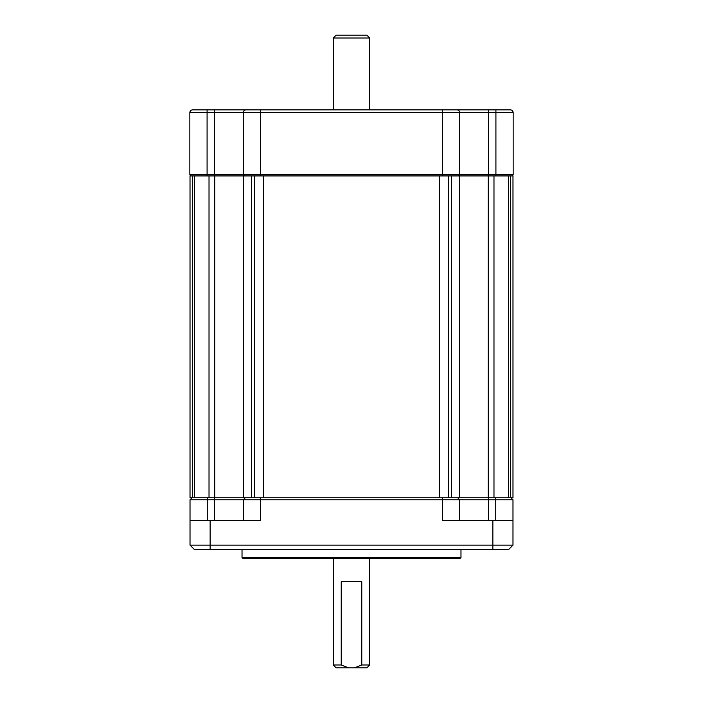 <?xml version="1.0" encoding="UTF-8"?>
<svg xmlns="http://www.w3.org/2000/svg" width="703" height="703" viewBox="0 0 703 703"><rect width="100%" height="100%" fill="white"/><g stroke="black" fill="none" stroke-linecap="round" stroke-linejoin="round"><path stroke-width="1.05" d="M510.457 497.75L510.457 175.943L512.979 175.943L512.979 497.75L190.021 497.75L190.021 175.943L192.543 175.943L192.543 497.75M493.981 497.75L493.981 175.943L508.515 175.943L508.515 497.75M493.981 175.943L488.269 175.943L488.269 497.75M451.563 497.75L451.563 175.943L488.269 175.943M254.548 497.75L254.548 175.943L448.452 175.943L448.452 497.75M194.485 497.75L194.485 175.943L243.466 175.943L243.466 497.75M459.534 497.75L459.534 175.943M207.262 497.75L207.262 499.763L190.021 499.763L192.033 497.75L190.021 499.763L190.021 520.282L260.532 520.282L260.532 499.763L512.979 499.763L512.979 545.159L190.021 545.159L190.021 520.282M510.967 497.75L512.979 499.763M442.468 497.75L442.468 520.282L512.979 520.282M190.021 545.159L194.327 549.474L210.135 549.474L210.135 520.282M512.979 545.159L508.673 549.474L210.135 549.474M457.697 497.75L459.709 499.763L459.709 520.282L459.709 499.763L457.697 497.75M245.303 497.75L243.291 499.763L260.532 499.763L260.532 497.75M243.291 499.763L243.291 520.282L243.291 499.763L214.556 499.763L214.556 520.282M207.262 520.282L207.262 499.763L214.556 499.763L214.556 497.75M460.975 557.514L242.025 557.514L243.176 558.665L459.824 558.665L460.975 557.514L460.975 549.474M369.743 109.571L369.743 38.024L366.869 35.15L336.131 35.15L333.257 38.024L369.743 38.024M333.257 109.571L333.257 38.024M333.257 558.665L333.257 664.976L341.236 664.976L348.539 667.85L336.131 667.85L333.257 664.976M369.743 558.665L369.743 664.976L361.764 664.976L354.461 667.85L366.869 667.85L369.743 664.976M361.764 664.976L361.764 581.653L341.236 581.653L341.236 664.976M348.539 667.85L354.461 667.85M192.719 109.853A2.874 2.874 0 0 0 189.845 112.726A2.874 2.874 0 0 1 192.719 109.853L510.281 109.853A2.874 2.874 0 0 1 513.155 112.726L513.155 174.792L189.845 174.792L189.845 112.726L243.291 112.726L243.291 174.792L243.291 112.726L459.709 112.726L459.709 174.792L459.709 112.726L513.155 112.726M243.291 174.792L244.442 175.943L260.532 175.943L260.532 109.853L246.164 109.853A2.874 2.874 0 0 0 243.291 112.726A2.874 2.874 0 0 1 246.164 109.853M189.845 174.792L190.996 175.943L207.086 175.943L207.086 109.853M442.468 109.853L442.468 175.943L458.558 175.943L459.709 174.792M495.914 109.853L495.914 175.943L512.004 175.943L513.155 174.792M456.836 109.853A2.874 2.874 0 0 1 459.709 112.726M312.018 109.853L398.223 109.853M439.472 497.75L439.472 175.943M263.528 497.75L263.528 175.943M251.437 497.75L251.437 175.943M214.731 175.943L214.731 497.75M209.019 497.75L209.019 175.943M492.865 549.474L492.865 520.282M488.444 497.75L488.444 520.282M495.738 497.75L495.738 520.282M488.444 175.943L488.444 109.853M214.556 175.943L214.556 109.853M242.025 549.474L242.025 557.514"/></g></svg>
